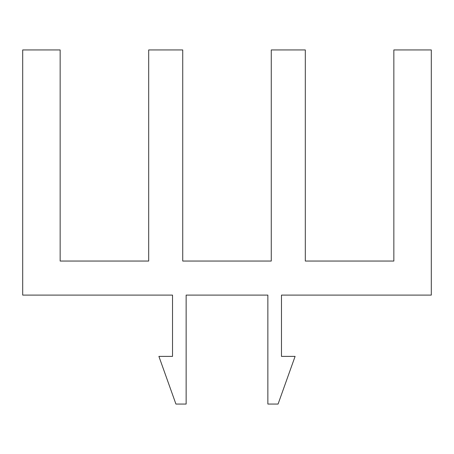 <?xml version="1.0" encoding="UTF-8"?>
<svg xmlns="http://www.w3.org/2000/svg" width="454" height="454" viewBox="0 0 454 454"><rect width="100%" height="100%" fill="white"/><g stroke="black" fill="none" stroke-linecap="round" stroke-linejoin="round"><path stroke-width="0.68" d="M22.7 295.1L22.7 49.94L60.155 49.94L60.155 261.05L148.685 261.05L148.685 49.94L182.735 49.94L182.735 261.05L271.265 261.05L271.265 49.94L305.315 49.94L305.315 261.05L393.845 261.05L393.845 49.94L431.3 49.94L431.3 295.1L281.48 295.1L281.48 356.39L295.1 356.39L278.075 404.06L267.86 404.06L267.86 295.1L186.14 295.1L186.14 404.06L175.925 404.06L158.9 356.39L172.52 356.39L172.52 295.1L22.7 295.1"/></g></svg>

